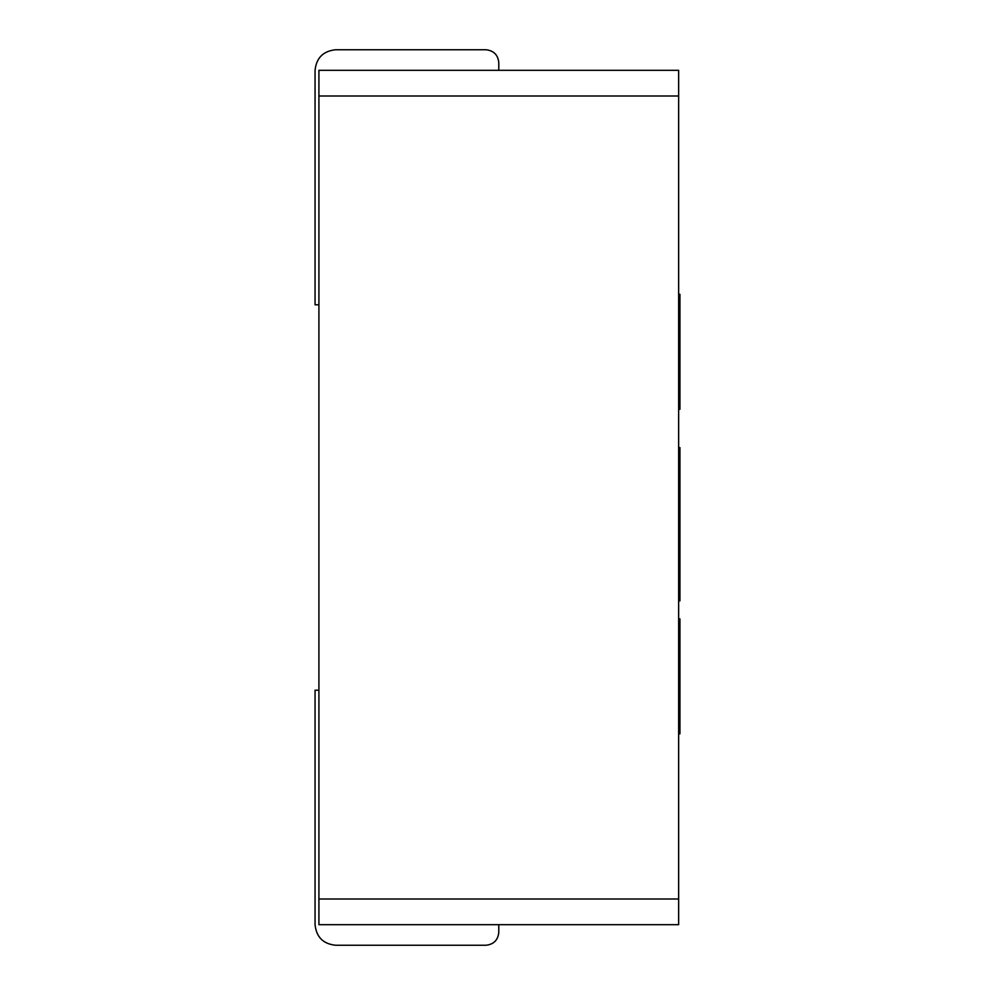 <?xml version="1.0" encoding="UTF-8"?>
<svg xmlns="http://www.w3.org/2000/svg" width="995" height="995" viewBox="0 0 995 995"><rect width="100%" height="100%" fill="white"/><g stroke="black" fill="none" stroke-linecap="round" stroke-linejoin="round"><path stroke-width="1.49" d="M678.652 447.588L679.946 447.588L679.946 600.856L678.652 600.856M678.652 473.508L679.946 473.508M678.652 532.114L679.946 532.114M678.652 572.685L679.946 572.685M678.652 294.321L679.946 294.321L679.946 409.281L678.652 409.281M678.652 618.89L679.946 618.89L679.946 733.837L678.652 733.837M315.054 70.309C316.373 57.909 323.213 51.056 335.613 49.75L485.933 49.75C493.682 50.571 497.973 54.849 498.781 62.598L498.781 70.309L498.781 62.598C497.973 54.849 493.682 50.571 485.933 49.75L335.613 49.75C323.213 51.056 316.373 57.909 315.054 70.309L315.054 304.781L318.91 304.781M318.91 690.219L315.054 690.219L315.054 924.691C316.373 937.091 323.213 943.944 335.613 945.25L485.933 945.25C493.682 944.429 497.973 940.151 498.781 932.402L498.781 924.691M315.054 924.691C316.373 937.091 323.213 943.944 335.613 945.25L485.933 945.25C493.682 944.429 497.973 940.151 498.781 932.402M678.652 70.309L678.652 924.691L318.91 924.691L318.91 70.309L678.652 70.309M678.652 310.104L679.946 310.104M678.652 349.543L679.946 349.543M678.652 393.498L679.946 393.498M678.652 634.661L679.946 634.661M678.652 674.112L679.946 674.112M678.652 718.067L679.946 718.067M678.652 96.005L318.91 96.005M678.652 898.995L318.91 898.995"/></g></svg>
